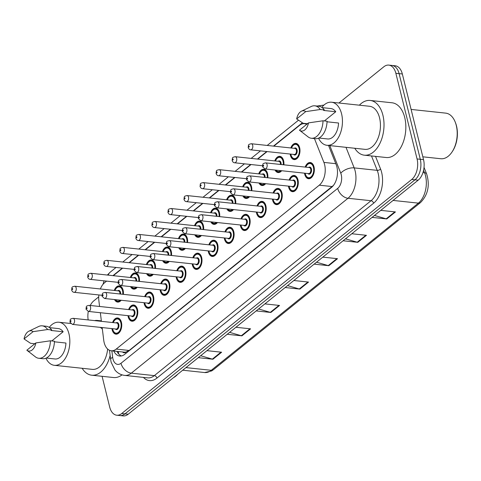 <?xml version="1.0" encoding="UTF-8"?>
<svg xmlns="http://www.w3.org/2000/svg" width="481" height="481" viewBox="0 0 481 481"><rect width="100%" height="100%" fill="white"/><g stroke="black" fill="none" stroke-linecap="round" stroke-linejoin="round"><path stroke-width="0.72" d="M130.315 277.495A8.153 4.918 96.1 0 1 135.389 272.913A8.153 4.918 96.1 0 1 139.159 277.278A8.153 4.918 96.1 0 1 139.43 281.397M146.362 264.544A8.153 4.918 96.1 0 1 151.443 259.962A8.153 4.918 96.1 0 1 155.207 264.328A8.153 4.918 96.1 0 1 155.477 268.446M162.416 251.593A8.153 4.918 96.1 0 1 167.49 247.006A8.153 4.918 96.1 0 1 171.26 251.377A8.153 4.918 96.1 0 1 171.531 255.489M178.463 238.636A8.153 4.918 96.1 0 1 183.538 234.055A8.153 4.918 96.1 0 1 187.307 238.42A8.153 4.918 96.1 0 1 187.578 242.538M194.516 225.685A8.153 4.918 96.1 0 1 199.591 221.098A8.153 4.918 96.1 0 1 203.361 225.469A8.153 4.918 96.1 0 1 203.631 229.587M210.564 212.728A8.153 4.918 96.1 0 1 215.638 208.147A8.153 4.918 96.1 0 1 219.408 212.512A8.153 4.918 96.1 0 1 219.679 216.63M226.611 199.777A8.153 4.918 96.1 0 1 231.692 195.196A8.153 4.918 96.1 0 1 235.462 199.561A8.153 4.918 96.1 0 1 235.726 203.679M242.665 186.826A8.153 4.918 96.1 0 1 247.739 182.239A8.153 4.918 96.1 0 1 251.509 186.61A8.153 4.918 96.1 0 1 251.779 190.723M258.712 173.869A8.153 4.918 96.1 0 1 263.786 169.288A8.153 4.918 96.1 0 1 267.556 173.653A8.153 4.918 96.1 0 1 267.827 177.772M274.765 160.919A8.153 4.918 96.1 0 1 279.84 156.331A8.153 4.918 96.1 0 1 283.61 160.702A8.153 4.918 96.1 0 1 283.88 164.821M290.813 147.962A8.153 4.918 96.1 0 1 295.887 143.38A8.153 4.918 96.1 0 1 299.657 147.745A8.153 4.918 96.1 0 1 298.857 155.928A8.153 4.918 96.1 0 1 294.156 159.596A8.153 4.918 96.1 0 1 290.386 155.231A8.153 4.918 96.1 0 1 290.163 154.046M114.268 290.452A8.153 4.918 96.1 0 1 119.342 285.864A8.153 4.918 96.1 0 1 123.112 290.235A8.153 4.918 96.1 0 1 123.383 294.354M128.625 309.578A8.153 4.918 96.1 0 1 133.7 304.996A8.153 4.918 96.1 0 1 137.47 309.361A8.153 4.918 96.1 0 1 136.67 317.544A8.153 4.918 96.1 0 1 131.968 321.212A8.153 4.918 96.1 0 1 128.199 316.847A8.153 4.918 96.1 0 1 127.976 315.662M144.679 296.627A8.153 4.918 96.1 0 1 149.753 292.039A8.153 4.918 96.1 0 1 153.523 296.41A8.153 4.918 96.1 0 1 152.718 304.593A8.153 4.918 96.1 0 1 148.022 308.261A8.153 4.918 96.1 0 1 144.252 303.89A8.153 4.918 96.1 0 1 144.029 302.705M160.726 283.67A8.153 4.918 96.1 0 1 165.801 279.088A8.153 4.918 96.1 0 1 169.571 283.453A8.153 4.918 96.1 0 1 168.771 291.636A8.153 4.918 96.1 0 1 164.069 295.304A8.153 4.918 96.1 0 1 160.299 290.939A8.153 4.918 96.1 0 1 160.077 289.754M176.774 270.719A8.153 4.918 96.1 0 1 181.854 266.137A8.153 4.918 96.1 0 1 185.624 270.502A8.153 4.918 96.1 0 1 184.818 278.685A8.153 4.918 96.1 0 1 180.122 282.353A8.153 4.918 96.1 0 1 176.353 277.982A8.153 4.918 96.1 0 1 176.124 276.797M192.827 257.768A8.153 4.918 96.1 0 1 197.901 253.18A8.153 4.918 96.1 0 1 201.671 257.551A8.153 4.918 96.1 0 1 200.872 265.734A8.153 4.918 96.1 0 1 196.17 269.396A8.153 4.918 96.1 0 1 192.4 265.031A8.153 4.918 96.1 0 1 192.178 263.847M208.874 244.811A8.153 4.918 96.1 0 1 213.949 240.229A8.153 4.918 96.1 0 1 217.719 244.595A8.153 4.918 96.1 0 1 216.919 252.778A8.153 4.918 96.1 0 1 212.217 256.445A8.153 4.918 96.1 0 1 208.447 252.08A8.153 4.918 96.1 0 1 208.225 250.896M224.928 231.86A8.153 4.918 96.1 0 1 230.002 227.272A8.153 4.918 96.1 0 1 233.772 231.644A8.153 4.918 96.1 0 1 232.966 239.827A8.153 4.918 96.1 0 1 228.271 243.494A8.153 4.918 96.1 0 1 224.501 239.123A8.153 4.918 96.1 0 1 224.278 237.939M240.975 218.903A8.153 4.918 96.1 0 1 246.05 214.322A8.153 4.918 96.1 0 1 249.819 218.687A8.153 4.918 96.1 0 1 249.02 226.87A8.153 4.918 96.1 0 1 244.318 230.537A8.153 4.918 96.1 0 1 240.548 226.172A8.153 4.918 96.1 0 1 240.326 224.988M257.022 205.952A8.153 4.918 96.1 0 1 262.103 201.371A8.153 4.918 96.1 0 1 265.873 205.736A8.153 4.918 96.1 0 1 265.067 213.919A8.153 4.918 96.1 0 1 260.371 217.586A8.153 4.918 96.1 0 1 256.601 213.215A8.153 4.918 96.1 0 1 256.373 212.031M273.076 193.001A8.153 4.918 96.1 0 1 278.15 188.414A8.153 4.918 96.1 0 1 281.92 192.785A8.153 4.918 96.1 0 1 281.12 200.968A8.153 4.918 96.1 0 1 276.419 204.629A8.153 4.918 96.1 0 1 272.649 200.264A8.153 4.918 96.1 0 1 272.426 199.08M289.123 180.044A8.153 4.918 96.1 0 1 294.198 175.463A8.153 4.918 96.1 0 1 297.967 179.828A8.153 4.918 96.1 0 1 297.168 188.011A8.153 4.918 96.1 0 1 292.466 191.678A8.153 4.918 96.1 0 1 288.696 187.313A8.153 4.918 96.1 0 1 288.474 186.129M305.176 167.093A8.153 4.918 96.1 0 1 310.251 162.506A8.153 4.918 96.1 0 1 314.021 166.877A8.153 4.918 96.1 0 1 313.215 175.06A8.153 4.918 96.1 0 1 308.519 178.728A8.153 4.918 96.1 0 1 304.75 174.356A8.153 4.918 96.1 0 1 304.527 173.172M112.578 322.535A8.153 4.918 96.1 0 1 117.653 317.947A8.153 4.918 96.1 0 1 121.422 322.318A8.153 4.918 96.1 0 1 120.623 330.501A8.153 4.918 96.1 0 1 115.921 334.163A8.153 4.918 96.1 0 1 112.151 329.798A8.153 4.918 96.1 0 1 111.929 328.613M102.17 327.573L103.716 340.121A15.29 9.223 -83.9 0 0 104.161 342.574A15.29 9.223 -83.9 0 0 111.231 350.763A15.29 9.223 -83.9 0 0 116.198 349.086L319.276 185.185A15.29 9.223 -83.9 0 0 323.905 162.41L314.442 138.576M122.571 351.972A5.099 3.072 -83.9 0 0 125.637 352.206L125.794 352.08A15.29 9.223 96.1 0 1 124.164 352.146L111.231 350.763M125.794 352.08L129.161 350.469L333.471 185.389M98.876 294.955A15.29 9.223 -83.9 0 0 98.876 300.757L99.579 306.475M100.343 312.71L101.407 321.338M106.602 281.114L104.666 282.672A15.29 9.223 -83.9 0 0 100.355 288.967M306.674 124.363A15.29 9.223 -83.9 0 0 304.539 123.695A15.29 9.223 -83.9 0 0 299.567 125.373L273.827 146.152M267.099 151.581L257.78 159.103M251.046 164.532L241.727 172.054M234.999 177.489L225.679 185.011M218.945 190.44L209.626 197.962M202.898 203.397L193.578 210.918M186.85 216.348L177.531 223.869M170.797 229.299L161.478 236.82M154.75 242.256L145.43 249.777M138.696 255.207L129.377 262.728M122.649 268.164L113.33 275.685M137.223 287.313A8.153 4.918 96.1 0 1 133.658 289.129A8.153 4.918 96.1 0 1 130.561 286.604M153.271 274.362A8.153 4.918 96.1 0 1 149.711 276.178A8.153 4.918 96.1 0 1 146.609 273.647M169.324 261.405A8.153 4.918 96.1 0 1 165.759 263.221A8.153 4.918 96.1 0 1 162.656 260.696M185.371 248.455A8.153 4.918 96.1 0 1 181.806 250.27A8.153 4.918 96.1 0 1 178.71 247.739M201.425 235.498A8.153 4.918 96.1 0 1 197.859 237.319A8.153 4.918 96.1 0 1 194.757 234.788M217.472 222.547A8.153 4.918 96.1 0 1 213.907 224.362A8.153 4.918 96.1 0 1 210.81 221.837M233.519 209.596A8.153 4.918 96.1 0 1 229.96 211.412A8.153 4.918 96.1 0 1 226.858 208.88M249.573 196.639A8.153 4.918 96.1 0 1 246.007 198.455A8.153 4.918 96.1 0 1 242.905 195.929M265.62 183.688A8.153 4.918 96.1 0 1 262.055 185.504A8.153 4.918 96.1 0 1 258.958 182.972M281.674 170.731A8.153 4.918 96.1 0 1 278.108 172.553A8.153 4.918 96.1 0 1 275.006 170.021M121.176 300.264A8.153 4.918 96.1 0 1 117.611 302.086A8.153 4.918 96.1 0 1 114.508 299.555M338.943 103.006L383.826 66.781A15.29 9.223 96.1 0 1 388.798 65.103A15.29 9.223 96.1 0 1 395.863 73.292L417.063 158.94L420.292 159.289A15.29 9.223 96.1 0 1 414.953 179.828L124.952 413.876A15.29 9.223 96.1 0 1 119.985 415.554A15.29 9.223 96.1 0 0 124.952 413.876L414.953 179.828A15.29 9.223 96.1 0 0 420.292 159.289L399.098 73.635L420.292 159.289L423.527 159.632A15.29 9.223 96.1 0 1 418.181 180.171L128.186 414.219A15.29 9.223 96.1 0 1 123.214 415.897L116.751 415.211A15.29 9.223 96.1 0 1 109.68 407.022L102.08 376.304M388.798 65.103L392.033 65.446A15.29 9.223 96.1 0 1 399.098 73.635A15.29 9.223 96.1 0 0 392.033 65.446L395.262 65.789A15.29 9.223 96.1 0 1 402.332 73.978L423.527 159.632M374.477 215.446L386.183 218.831A4.076 2.784 51.1 0 0 386.76 218.945L395.448 211.935L380.772 210.365M372.078 217.382L386.76 218.945M345.508 238.829L357.215 242.214A4.076 2.784 51.1 0 0 357.792 242.328L366.48 235.311L351.803 233.748M343.109 240.759L357.792 242.328M316.534 262.205L328.24 265.596A4.076 2.784 51.1 0 0 328.818 265.71L337.512 258.694L322.829 257.131M314.141 264.141L328.818 265.71M200.655 355.736L212.361 359.121A4.076 2.784 51.1 0 0 212.933 359.235L221.627 352.224L206.95 350.655M198.256 357.666L212.933 359.235M229.623 332.353L241.33 335.738A4.076 2.784 51.1 0 0 241.907 335.852L250.595 328.842L235.918 327.272M227.224 334.289L241.907 335.852M258.598 308.97L270.304 312.355A4.076 2.784 51.1 0 0 270.875 312.476L279.569 305.459L264.887 303.89M256.199 310.906L270.875 312.476M287.566 285.588L299.272 288.979A4.076 2.784 51.1 0 0 299.849 289.093L308.537 282.076L293.861 280.507M285.167 287.524L299.849 289.093M113.775 351.034A15.29 9.223 -83.9 0 0 119.715 356.024A15.29 9.223 -83.9 0 0 124.681 354.347L331.529 187.404A15.29 9.223 -83.9 0 0 336.165 164.622L328.553 145.466M121.356 355.958A15.29 9.223 96.1 0 1 117.009 351.383M88.185 319.925A15.29 9.223 96.1 0 1 88.294 311.417M90.254 305.483A15.29 9.223 96.1 0 1 93.831 300.829L98.719 296.879M417.063 158.94A15.29 9.223 96.1 0 1 411.718 179.479L121.717 413.528A15.29 9.223 96.1 0 1 116.751 415.211M177.687 374.266A22.932 13.835 96.1 0 1 173.473 377.669M110.137 355.423A27.519 16.601 96.1 0 1 91.715 375.198A27.519 16.601 96.1 0 1 82.155 368.284M122.042 374.861A27.519 16.601 96.1 0 1 113.546 377.531L91.715 375.198M49.212 327.399A21.663 13.065 96.1 0 1 58.947 322.24A21.663 13.065 96.1 0 1 68.957 333.838A21.663 13.065 96.1 0 1 66.829 355.573A21.663 13.065 96.1 0 1 54.347 365.313A21.663 13.065 96.1 0 1 45.923 358.219M107.648 349.056A21.663 13.065 96.1 0 1 92.34 369.372L54.347 365.313M28.848 331.205A10.191 6.151 96.1 0 1 33.099 331.643L24.05 338.943A10.191 6.151 96.1 0 1 28.848 331.205L38.684 326.491A16.312 9.836 96.1 0 1 42.208 325.835A16.312 9.836 96.1 0 1 47.619 329.527L51.659 329.96L51.022 330.471L63.149 331.764L51.78 340.945M49.549 327.639L58.267 328.571A15.29 9.223 96.1 0 1 63.149 331.764M35.468 343.248L34.59 343.735L30.55 343.302L24.05 338.943M33.099 331.643L47.619 329.527M42.208 325.835L46.248 326.262A16.312 9.836 96.1 0 1 51.659 329.96M54.431 341.805L65.939 343.037A15.29 9.223 96.1 0 1 55.02 358.982L46.296 358.05M100.168 327.357A21.663 13.065 96.1 0 1 102.351 329.034M94.51 320.605A27.519 16.601 96.1 0 1 97.559 320.466A27.519 16.601 96.1 0 1 100.511 321.242M35.883 342.911A10.191 6.151 96.1 0 1 26.84 350.216L35.883 342.911L50.403 340.795A16.312 9.836 96.1 0 1 38.745 358.267A16.312 9.836 96.1 0 1 35.438 356.884L26.84 350.216M50.403 340.795L54.449 341.227A16.312 9.836 96.1 0 1 42.785 358.7L38.745 358.267M411.105 109.434L445.677 113.125A22.932 13.835 96.1 0 1 455.236 122.12L455.513 122.817A21.916 13.221 96.1 0 1 456.511 125.962A21.916 13.221 96.1 0 1 452.471 151.335L452.056 151.96A22.932 13.835 96.1 0 1 440.806 158.736L422.829 156.812M455.236 122.12A22.932 13.835 96.1 0 1 456.277 125.409A22.932 13.835 96.1 0 1 452.056 151.96M359.367 105.189A27.519 16.601 96.1 0 1 370.178 100.451A27.519 16.601 96.1 0 1 382.9 115.187A27.519 16.601 96.1 0 1 380.188 142.803A27.519 16.601 96.1 0 1 364.333 155.183A27.519 16.601 96.1 0 1 354.768 148.262M370.178 100.451L392.003 102.778A27.519 16.601 96.1 0 1 404.725 117.52A27.519 16.601 96.1 0 1 402.02 145.136A27.519 16.601 96.1 0 1 386.159 157.509L364.333 155.183M321.825 107.377A21.663 13.065 96.1 0 1 331.559 102.219A21.663 13.065 96.1 0 1 341.57 113.817A21.663 13.065 96.1 0 1 339.442 135.552A21.663 13.065 96.1 0 1 326.96 145.292A21.663 13.065 96.1 0 1 318.536 138.197M331.559 102.219L369.552 106.277A21.663 13.065 96.1 0 1 379.563 117.875A21.663 13.065 96.1 0 1 377.435 139.61A21.663 13.065 96.1 0 1 364.953 149.35L326.96 145.292M301.461 111.183A10.191 6.151 96.1 0 1 305.712 111.622L296.663 118.921A10.191 6.151 96.1 0 1 301.461 111.183L311.297 106.469A16.312 9.836 96.1 0 1 314.821 105.814A16.312 9.836 96.1 0 1 320.232 109.506L324.272 109.939L323.641 110.45L335.768 111.742L324.392 120.923M322.162 107.624L330.88 108.556A15.29 9.223 96.1 0 1 335.768 111.742M308.08 123.232L307.203 123.713L303.162 123.28L296.663 118.921M305.712 111.622L320.232 109.506M314.821 105.814L318.867 106.247A16.312 9.836 96.1 0 1 324.272 109.939M327.044 121.783L338.552 123.016A15.29 9.223 96.1 0 1 327.633 138.961L318.915 138.029M308.501 122.889A10.191 6.151 96.1 0 1 299.453 130.195L308.501 122.889L323.022 120.779A16.312 9.836 96.1 0 1 311.357 138.245A16.312 9.836 96.1 0 1 308.056 136.863L299.453 130.195M323.022 120.779L327.062 121.212A16.312 9.836 96.1 0 1 315.404 138.678L311.357 138.245M125.637 352.206A15.29 10.444 51.1 0 0 125.956 353.319M118.585 351.551A15.29 4.389 173 0 0 118.428 352.375L118.32 351.521M129.161 350.469L116.198 349.086M335.786 163.678L323.905 162.41M332.239 186.574L319.276 185.185M424.032 167.382L426.647 173.96A5.099 2.67 158.3 0 0 424.567 172.757L423.581 170.274M426.647 173.96C430.062 185.341 428.006 194.883 420.478 202.591A5.099 3.481 -128.9 0 1 418.392 203.132A20.388 12.296 -83.9 0 0 424.567 172.757L422.961 172.583M185.943 367.604L211.255 370.31A5.099 3.481 51.1 0 0 213.342 369.769L211.67 370.929L204.629 372.547A20.388 12.296 -83.9 0 0 211.255 370.31L418.392 203.132L393.085 200.427M418.181 180.171L411.718 179.479M128.186 414.219L121.717 413.528M402.332 73.978L395.863 73.292M307.906 282.01L299.272 288.979M278.932 305.393L270.304 312.355M249.964 328.77L241.33 335.738M220.995 352.152L212.361 359.121M336.874 258.628L328.24 265.596M365.849 235.245L357.215 242.214M394.817 211.862L386.183 218.831M111.863 350.829L112.662 357.305A10.191 6.151 -83.9 0 0 112.957 358.94A10.191 6.151 -83.9 0 0 120.984 363.281L337.686 188.39A10.191 6.151 -83.9 0 0 341.245 174.693A10.191 6.151 -83.9 0 0 340.77 173.202L329.81 145.599M346.007 147.33L354.172 167.893A20.388 12.296 96.1 0 1 355.128 170.881A20.388 12.296 96.1 0 1 347.997 198.268L131.301 373.16A20.388 12.296 96.1 0 1 124.669 375.402L147.709 377.862A20.388 12.296 -83.9 0 0 154.341 375.619L371.037 200.727A20.388 12.296 -83.9 0 0 378.168 173.34A20.388 12.296 -83.9 0 0 377.212 170.352L371.494 155.946M375.541 156.379L380.567 169.029A22.932 13.835 96.1 0 1 373.617 203.198L156.92 378.09A2.549 1.738 51.1 0 0 154.341 375.619L131.301 373.16A10.191 6.962 -128.9 0 1 120.984 363.281M380.567 169.029A2.549 1.335 -21.7 0 1 377.212 170.352L354.172 167.893A10.191 5.345 158.3 0 0 340.77 173.202M156.92 378.09A22.932 13.835 96.1 0 1 143.428 377.405M337.686 188.39A10.191 6.962 -128.9 0 0 347.997 198.268L371.037 200.727A2.549 1.738 51.1 0 1 373.617 203.198M323.905 105.08A20.388 12.296 96.1 0 1 323.941 105.086L317.081 106.054M302.369 122.787L273.467 146.11M266.739 151.545L257.419 159.067M250.685 164.496L241.366 172.018M234.638 177.447L225.318 184.969M218.584 190.404L209.265 197.925M202.537 203.355L193.218 210.876M186.49 216.312L177.17 223.833M170.436 229.263L161.117 236.784M154.389 242.214L145.07 249.735M138.336 255.17L129.016 262.692M122.288 268.121L112.969 275.643M108.327 275.15A10.191 6.962 -128.9 0 1 110.101 272.252L107.335 275.042M112.662 357.305A10.191 2.928 173 0 0 110.624 359.409L109.506 350.294M113.125 322.589L114.526 320.166L115.879 318.993L118.001 318.5A7.642 4.612 96.1 0 1 121.122 321.326M112.596 328.685A7.137 4.305 -83.9 0 0 112.728 329.329A7.137 4.305 -83.9 0 0 118.35 332.371A7.137 4.305 -83.9 0 0 120.845 322.781A7.137 4.305 -83.9 0 0 117.328 318.951A7.137 4.305 -83.9 0 0 113.245 322.601M116.011 322.901A3.565 2.152 96.1 0 1 118.813 324.422A3.565 2.152 96.1 0 1 118.031 328.727A3.565 2.152 96.1 0 1 115.362 328.98M116.059 329.052A3.06 1.846 -83.9 0 0 117.821 327.681A3.06 1.846 -83.9 0 0 118.122 324.609A3.06 1.846 -83.9 0 0 116.709 322.973L73.052 318.314A3.06 1.846 96.1 0 1 74.465 319.949A3.06 1.846 96.1 0 1 74.164 323.016A3.06 1.846 96.1 0 1 72.403 324.392L116.059 329.052M70.996 320.905A0.511 0.307 -83.9 0 0 70.418 321.368A0.511 0.307 -83.9 0 0 70.996 320.905M120.022 331.595A7.642 4.612 96.1 0 1 116.378 333.7L117.677 333.838M121.11 300.258A7.642 4.612 96.1 0 1 118.067 301.617L116.624 301.1L115.236 299.633M115.494 299.663A7.137 4.305 -83.9 0 0 120.184 300.162M122.769 294.288A7.137 4.305 -83.9 0 0 122.529 290.704A7.137 4.305 -83.9 0 0 119.017 286.868A7.137 4.305 -83.9 0 0 114.935 290.524M117.695 290.819A3.565 2.152 96.1 0 1 120.503 292.34A3.565 2.152 96.1 0 1 120.629 294.059M119.919 293.981A3.06 1.846 -83.9 0 0 119.811 292.526A3.06 1.846 -83.9 0 0 118.398 290.891L74.741 286.231A3.06 1.846 96.1 0 1 76.154 287.866A3.06 1.846 96.1 0 1 75.854 290.939A3.06 1.846 96.1 0 1 74.092 292.31C73.052 292.28 72.234 291.546 71.651 290.115C72.09 286.76 71.422 287.073 74.741 286.231M72.108 289.285A0.511 0.307 -83.9 0 0 72.685 288.822A0.511 0.307 -83.9 0 0 72.108 289.285M120.99 286.556L119.691 286.417A7.642 4.612 96.1 0 1 122.811 289.243M129.173 309.638L130.573 307.209L131.932 306.042L134.055 305.543A7.642 4.612 96.1 0 1 137.169 308.375M128.643 315.734A7.137 4.305 -83.9 0 0 128.782 316.378A7.137 4.305 -83.9 0 0 134.397 319.414A7.137 4.305 -83.9 0 0 136.893 309.83A7.137 4.305 -83.9 0 0 133.381 305.994A7.137 4.305 -83.9 0 0 129.293 309.65M132.059 309.944A3.565 2.152 96.1 0 1 134.866 311.466A3.565 2.152 96.1 0 1 134.085 315.77A3.565 2.152 96.1 0 1 131.409 316.029M132.107 316.101A3.06 1.846 -83.9 0 0 133.868 314.724A3.06 1.846 -83.9 0 0 134.169 311.658A3.06 1.846 -83.9 0 0 132.756 310.023L89.105 305.357A3.06 1.846 96.1 0 1 90.518 306.998A3.06 1.846 96.1 0 1 90.218 310.065A3.06 1.846 96.1 0 1 88.456 311.441L132.107 316.101M87.049 307.948A0.511 0.307 -83.9 0 0 86.466 308.417A0.511 0.307 -83.9 0 0 87.049 307.948M136.075 318.644A7.642 4.612 96.1 0 1 132.431 320.749L133.724 320.887M145.22 296.687L146.627 294.258L147.98 293.091L150.102 292.592A7.642 4.612 96.1 0 1 153.223 295.418M144.697 302.777A7.137 4.305 -83.9 0 0 144.829 303.427A7.137 4.305 -83.9 0 0 150.451 306.463A7.137 4.305 -83.9 0 0 152.94 296.879A7.137 4.305 -83.9 0 0 149.429 293.043A7.137 4.305 -83.9 0 0 145.346 296.699M148.106 296.993A3.565 2.152 96.1 0 1 150.914 298.515A3.565 2.152 96.1 0 1 150.132 302.82A3.565 2.152 96.1 0 1 147.457 303.072M148.16 303.15A3.06 1.846 -83.9 0 0 149.922 301.773A3.06 1.846 -83.9 0 0 150.222 298.707A3.06 1.846 -83.9 0 0 148.809 297.066L105.153 292.406A3.06 1.846 96.1 0 1 106.566 294.041A3.06 1.846 96.1 0 1 106.265 297.114A3.06 1.846 96.1 0 1 104.503 298.485L148.16 303.15M103.096 294.997A0.511 0.307 -83.9 0 0 102.519 295.466A0.511 0.307 -83.9 0 0 103.096 294.997M152.122 305.688A7.642 4.612 96.1 0 1 148.479 307.798L149.777 307.936M161.273 283.73L162.674 281.301L164.033 280.134L166.149 279.641A7.642 4.612 96.1 0 1 169.27 282.467M160.744 289.827A7.137 4.305 -83.9 0 0 160.882 290.47A7.137 4.305 -83.9 0 0 166.498 293.506A7.137 4.305 -83.9 0 0 168.993 283.922A7.137 4.305 -83.9 0 0 165.476 280.086A7.137 4.305 -83.9 0 0 161.394 283.742M164.159 284.037A3.565 2.152 96.1 0 1 166.961 285.558A3.565 2.152 96.1 0 1 166.185 289.863A3.565 2.152 96.1 0 1 163.51 290.121M164.207 290.193A3.06 1.846 -83.9 0 0 165.969 288.816A3.06 1.846 -83.9 0 0 166.27 285.75A3.06 1.846 -83.9 0 0 164.857 284.115L121.206 279.449A3.06 1.846 96.1 0 1 122.619 281.09A3.06 1.846 96.1 0 1 122.318 284.157A3.06 1.846 96.1 0 1 120.557 285.534L164.207 290.193M119.15 282.04A0.511 0.307 -83.9 0 0 118.566 282.509A0.511 0.307 -83.9 0 0 119.15 282.04M168.176 292.737A7.642 4.612 96.1 0 1 164.526 294.841L165.825 294.979M177.321 270.779L178.728 268.35L180.08 267.183L182.203 266.684A7.642 4.612 96.1 0 1 185.317 269.516M176.792 276.87A7.137 4.305 -83.9 0 0 176.93 277.519A7.137 4.305 -83.9 0 0 182.546 280.555A7.137 4.305 -83.9 0 0 185.041 270.971A7.137 4.305 -83.9 0 0 181.529 267.135A7.137 4.305 -83.9 0 0 177.441 270.791M180.207 271.086A3.565 2.152 96.1 0 1 183.014 272.607A3.565 2.152 96.1 0 1 182.233 276.912A3.565 2.152 96.1 0 1 179.557 277.164M180.255 277.242A3.06 1.846 -83.9 0 0 182.016 275.866A3.06 1.846 -83.9 0 0 182.317 272.799A3.06 1.846 -83.9 0 0 180.904 271.158L137.253 266.498A3.06 1.846 96.1 0 1 138.666 268.133A3.06 1.846 96.1 0 1 138.366 271.206A3.06 1.846 96.1 0 1 136.604 272.577L180.255 277.242M135.197 269.089A0.511 0.307 -83.9 0 0 134.62 269.558A0.511 0.307 -83.9 0 0 135.197 269.089M184.223 279.78A7.642 4.612 96.1 0 1 180.579 281.89L181.878 282.028M137.157 287.307A7.642 4.612 96.1 0 1 134.115 288.666L132.678 288.143L131.289 286.682M131.547 286.706A7.137 4.305 -83.9 0 0 136.237 287.205M138.817 281.331A7.137 4.305 -83.9 0 0 138.582 277.747A7.137 4.305 -83.9 0 0 135.065 273.911A7.137 4.305 -83.9 0 0 130.982 277.567M133.748 277.862A3.565 2.152 96.1 0 1 136.55 279.383A3.565 2.152 96.1 0 1 136.676 281.102M135.967 281.03A3.06 1.846 -83.9 0 0 135.858 279.575A3.06 1.846 -83.9 0 0 134.446 277.94L90.795 273.274A3.06 1.846 96.1 0 1 92.208 274.916A3.06 1.846 96.1 0 1 91.907 277.982A3.06 1.846 96.1 0 1 90.139 279.359C89.099 279.323 88.288 278.595 87.704 277.164C88.143 273.803 87.476 274.122 90.795 273.274M88.155 276.334A0.511 0.307 -83.9 0 0 88.738 275.866A0.511 0.307 -83.9 0 0 88.155 276.334M137.037 273.605L135.738 273.461A7.642 4.612 96.1 0 1 138.859 276.292M153.211 274.35A7.642 4.612 96.1 0 1 150.168 275.715L148.725 275.192L147.336 273.725M147.595 273.755A7.137 4.305 -83.9 0 0 152.285 274.254M154.87 268.38A7.137 4.305 -83.9 0 0 154.629 264.797A7.137 4.305 -83.9 0 0 151.118 260.961A7.137 4.305 -83.9 0 0 147.03 264.616M149.795 264.911A3.565 2.152 96.1 0 1 152.603 266.432A3.565 2.152 96.1 0 1 152.73 268.151M152.02 268.073A3.06 1.846 -83.9 0 0 151.906 266.624A3.06 1.846 -83.9 0 0 150.493 264.983L106.842 260.323A3.06 1.846 96.1 0 1 108.255 261.959A3.06 1.846 96.1 0 1 107.954 265.031A3.06 1.846 96.1 0 1 106.193 266.402C105.147 266.372 104.335 265.638 103.752 264.207C104.191 260.852 103.523 261.171 106.842 260.323M104.209 263.384A0.511 0.307 -83.9 0 0 104.786 262.915A0.511 0.307 -83.9 0 0 104.209 263.384M153.09 260.648L151.792 260.51A7.642 4.612 96.1 0 1 154.906 263.335M169.258 261.399A7.642 4.612 96.1 0 1 166.216 262.758L164.773 262.235L163.384 260.774M163.648 260.798A7.137 4.305 -83.9 0 0 168.332 261.303M170.917 255.429A7.137 4.305 -83.9 0 0 170.683 251.84A7.137 4.305 -83.9 0 0 167.166 248.004A7.137 4.305 -83.9 0 0 163.083 251.659M165.849 251.954A3.565 2.152 96.1 0 1 168.651 253.481A3.565 2.152 96.1 0 1 168.777 255.195M168.067 255.122A3.06 1.846 -83.9 0 0 167.959 253.667A3.06 1.846 -83.9 0 0 166.546 252.032L122.889 247.372A3.06 1.846 96.1 0 1 124.302 249.008A3.06 1.846 96.1 0 1 124.002 252.074A3.06 1.846 96.1 0 1 122.24 253.451C121.2 253.421 120.388 252.687 119.805 251.256C120.238 247.901 119.577 248.214 122.889 247.372M120.256 250.427A0.511 0.307 -83.9 0 0 120.833 249.964A0.511 0.307 -83.9 0 0 120.256 250.427M169.138 247.697L167.839 247.559A7.642 4.612 96.1 0 1 170.959 250.385M193.374 257.822L194.775 255.399L196.128 254.227L198.25 253.734A7.642 4.612 96.1 0 1 201.371 256.559M192.845 263.919A7.137 4.305 -83.9 0 0 192.977 264.562A7.137 4.305 -83.9 0 0 198.599 267.604A7.137 4.305 -83.9 0 0 201.094 258.014A7.137 4.305 -83.9 0 0 197.577 254.184A7.137 4.305 -83.9 0 0 193.494 257.834M196.26 258.135A3.565 2.152 96.1 0 1 199.062 259.656A3.565 2.152 96.1 0 1 198.28 263.961A3.565 2.152 96.1 0 1 195.611 264.213M196.308 264.285A3.06 1.846 -83.9 0 0 198.07 262.915A3.06 1.846 -83.9 0 0 198.37 259.842A3.06 1.846 -83.9 0 0 196.957 258.207L153.301 253.547A3.06 1.846 96.1 0 1 154.714 255.183A3.06 1.846 96.1 0 1 154.413 258.249A3.06 1.846 96.1 0 1 152.651 259.626L196.308 264.285M151.244 256.139A0.511 0.307 -83.9 0 0 150.667 256.601A0.511 0.307 -83.9 0 0 151.244 256.139M200.27 266.829A7.642 4.612 96.1 0 1 196.627 268.933L197.925 269.071M209.421 244.871L210.822 242.442L212.181 241.276L214.304 240.777A7.642 4.612 96.1 0 1 217.418 243.608M208.892 250.962A7.137 4.305 -83.9 0 0 209.031 251.611A7.137 4.305 -83.9 0 0 214.646 254.647A7.137 4.305 -83.9 0 0 217.141 245.063A7.137 4.305 -83.9 0 0 213.63 241.228A7.137 4.305 -83.9 0 0 209.542 244.883M212.307 245.178A3.565 2.152 96.1 0 1 215.115 246.699A3.565 2.152 96.1 0 1 214.334 251.004A3.565 2.152 96.1 0 1 211.658 251.262M212.355 251.335A3.06 1.846 -83.9 0 0 214.117 249.958A3.06 1.846 -83.9 0 0 214.418 246.891A3.06 1.846 -83.9 0 0 213.005 245.256L169.354 240.59A3.06 1.846 96.1 0 1 170.767 242.232A3.06 1.846 96.1 0 1 170.466 245.298A3.06 1.846 96.1 0 1 168.705 246.675L212.355 251.335M167.298 243.182A0.511 0.307 -83.9 0 0 166.715 243.651A0.511 0.307 -83.9 0 0 167.298 243.182M216.324 253.878A7.642 4.612 96.1 0 1 212.68 255.982L213.973 256.12M225.469 231.914L226.876 229.491L228.228 228.325L230.351 227.826A7.642 4.612 96.1 0 1 233.471 230.652M224.946 238.011A7.137 4.305 -83.9 0 0 225.078 238.654A7.137 4.305 -83.9 0 0 230.7 241.696A7.137 4.305 -83.9 0 0 233.189 232.113A7.137 4.305 -83.9 0 0 229.677 228.277A7.137 4.305 -83.9 0 0 225.595 231.932M228.355 232.227A3.565 2.152 96.1 0 1 231.163 233.748A3.565 2.152 96.1 0 1 230.381 238.053A3.565 2.152 96.1 0 1 227.705 238.305M228.409 238.384A3.06 1.846 -83.9 0 0 230.171 237.007A3.06 1.846 -83.9 0 0 230.471 233.94A3.06 1.846 -83.9 0 0 229.058 232.299L185.401 227.639A3.06 1.846 96.1 0 1 186.814 229.275A3.06 1.846 96.1 0 1 186.514 232.347A3.06 1.846 96.1 0 1 184.752 233.718L228.409 238.384M183.345 230.231A0.511 0.307 -83.9 0 0 182.768 230.7A0.511 0.307 -83.9 0 0 183.345 230.231M232.371 240.921A7.642 4.612 96.1 0 1 228.728 243.031L230.026 243.17M185.311 248.449A7.642 4.612 96.1 0 1 182.269 249.807L180.826 249.284L179.437 247.817M179.696 247.847A7.137 4.305 -83.9 0 0 184.385 248.346M186.971 242.472A7.137 4.305 -83.9 0 0 186.73 238.889A7.137 4.305 -83.9 0 0 183.219 235.053A7.137 4.305 -83.9 0 0 179.13 238.708M181.896 239.003A3.565 2.152 96.1 0 1 184.704 240.524A3.565 2.152 96.1 0 1 184.83 242.244M184.115 242.165A3.06 1.846 -83.9 0 0 184.007 240.716A3.06 1.846 -83.9 0 0 182.594 239.075L138.943 234.415A3.06 1.846 96.1 0 1 140.356 236.057A3.06 1.846 96.1 0 1 140.055 239.123A3.06 1.846 96.1 0 1 138.294 240.5C137.247 240.464 136.436 239.736 135.852 238.305C136.291 234.944 135.624 235.263 138.943 234.415M136.303 237.476A0.511 0.307 -83.9 0 0 136.887 237.007A0.511 0.307 -83.9 0 0 136.303 237.476M185.185 234.74L183.892 234.602A7.642 4.612 96.1 0 1 187.007 237.434M201.359 235.492A7.642 4.612 96.1 0 1 198.316 236.85L196.873 236.333L195.484 234.866M195.743 234.896A7.137 4.305 -83.9 0 0 200.433 235.395M203.018 229.521A7.137 4.305 -83.9 0 0 202.778 225.938A7.137 4.305 -83.9 0 0 199.266 222.102A7.137 4.305 -83.9 0 0 195.184 225.757M197.944 226.052A3.565 2.152 96.1 0 1 200.751 227.573A3.565 2.152 96.1 0 1 200.878 229.293M200.168 229.215A3.06 1.846 -83.9 0 0 200.06 227.76A3.06 1.846 -83.9 0 0 198.647 226.124L154.99 221.464A3.06 1.846 96.1 0 1 156.403 223.1A3.06 1.846 96.1 0 1 156.103 226.166A3.06 1.846 96.1 0 1 154.341 227.543C153.301 227.513 152.483 226.779 151.906 225.349C152.339 221.994 151.671 222.306 154.99 221.464M152.357 224.519A0.511 0.307 -83.9 0 0 152.934 224.056A0.511 0.307 -83.9 0 0 152.357 224.519M201.238 221.789L199.94 221.651A7.642 4.612 96.1 0 1 203.06 224.477M217.406 222.541A7.642 4.612 96.1 0 1 214.364 223.899L212.927 223.376L211.538 221.909M211.796 221.939A7.137 4.305 -83.9 0 0 216.486 222.438M219.065 216.564A7.137 4.305 -83.9 0 0 218.831 212.981A7.137 4.305 -83.9 0 0 215.314 209.145A7.137 4.305 -83.9 0 0 211.231 212.8M213.997 213.095A3.565 2.152 96.1 0 1 216.799 214.616A3.565 2.152 96.1 0 1 216.925 216.336M216.216 216.264A3.06 1.846 -83.9 0 0 216.107 214.809A3.06 1.846 -83.9 0 0 214.694 213.173L171.044 208.507A3.06 1.846 96.1 0 1 172.457 210.149A3.06 1.846 96.1 0 1 172.156 213.215A3.06 1.846 96.1 0 1 170.394 214.592C169.348 214.556 168.536 213.829 167.953 212.398C168.392 209.037 167.725 209.355 171.044 208.507M168.404 211.568A0.511 0.307 -83.9 0 0 168.987 211.099A0.511 0.307 -83.9 0 0 168.404 211.568M217.286 208.832L215.987 208.694A7.642 4.612 96.1 0 1 219.108 211.526M241.522 218.963L242.923 216.534L244.282 215.368L246.398 214.875A7.642 4.612 96.1 0 1 249.519 217.701M240.993 225.06A7.137 4.305 -83.9 0 0 241.131 225.703A7.137 4.305 -83.9 0 0 246.747 228.74A7.137 4.305 -83.9 0 0 249.242 219.156A7.137 4.305 -83.9 0 0 245.725 215.32A7.137 4.305 -83.9 0 0 241.642 218.975M244.408 219.27A3.565 2.152 96.1 0 1 247.21 220.791A3.565 2.152 96.1 0 1 246.434 225.096A3.565 2.152 96.1 0 1 243.759 225.355M244.456 225.427A3.06 1.846 -83.9 0 0 246.218 224.05A3.06 1.846 -83.9 0 0 246.519 220.983A3.06 1.846 -83.9 0 0 245.106 219.348L201.455 214.682A3.06 1.846 96.1 0 1 202.868 216.324A3.06 1.846 96.1 0 1 202.567 219.39A3.06 1.846 96.1 0 1 200.805 220.767L244.456 225.427M199.399 217.274A0.511 0.307 -83.9 0 0 198.815 217.743A0.511 0.307 -83.9 0 0 199.399 217.274M248.424 227.97A7.642 4.612 96.1 0 1 244.775 230.074L246.074 230.213M257.569 206.012L258.976 203.583L260.329 202.417L262.452 201.918A7.642 4.612 96.1 0 1 265.566 204.75M257.04 212.103A7.137 4.305 -83.9 0 0 257.179 212.752A7.137 4.305 -83.9 0 0 262.794 215.789A7.137 4.305 -83.9 0 0 265.29 206.205A7.137 4.305 -83.9 0 0 261.778 202.369A7.137 4.305 -83.9 0 0 257.69 206.024M260.455 206.319A3.565 2.152 96.1 0 1 263.263 207.84A3.565 2.152 96.1 0 1 262.482 212.145A3.565 2.152 96.1 0 1 259.806 212.398M260.504 212.476A3.06 1.846 -83.9 0 0 262.265 211.099A3.06 1.846 -83.9 0 0 262.566 208.032A3.06 1.846 -83.9 0 0 261.153 206.391L217.502 201.731A3.06 1.846 96.1 0 1 218.915 203.367A3.06 1.846 96.1 0 1 218.614 206.439A3.06 1.846 96.1 0 1 216.853 207.81L260.504 212.476M215.446 204.323A0.511 0.307 -83.9 0 0 214.869 204.792A0.511 0.307 -83.9 0 0 215.446 204.323M264.472 215.013A7.642 4.612 96.1 0 1 260.828 217.123L262.127 217.262M273.623 193.055L275.024 190.632L276.377 189.46L278.499 188.967A7.642 4.612 96.1 0 1 281.619 191.793M273.094 199.152A7.137 4.305 -83.9 0 0 273.226 199.795A7.137 4.305 -83.9 0 0 278.848 202.838A7.137 4.305 -83.9 0 0 281.343 193.248A7.137 4.305 -83.9 0 0 277.826 189.412A7.137 4.305 -83.9 0 0 273.743 193.067M276.509 193.368A3.565 2.152 96.1 0 1 279.311 194.889A3.565 2.152 96.1 0 1 278.529 199.194A3.565 2.152 96.1 0 1 275.86 199.447M276.557 199.519A3.06 1.846 -83.9 0 0 278.319 198.148A3.06 1.846 -83.9 0 0 278.619 195.076A3.06 1.846 -83.9 0 0 277.206 193.44L233.55 188.78A3.06 1.846 96.1 0 1 234.962 190.416A3.06 1.846 96.1 0 1 234.662 193.482A3.06 1.846 96.1 0 1 232.9 194.859L276.557 199.519M231.493 191.372A0.511 0.307 -83.9 0 0 230.916 191.835A0.511 0.307 -83.9 0 0 231.493 191.372M280.519 202.062A7.642 4.612 96.1 0 1 276.876 204.166L278.174 204.305M289.67 180.104L291.071 177.675L292.43 176.509L294.552 176.01A7.642 4.612 96.1 0 1 297.667 178.842M289.141 186.195A7.137 4.305 -83.9 0 0 289.279 186.844A7.137 4.305 -83.9 0 0 294.895 189.881A7.137 4.305 -83.9 0 0 297.39 180.297A7.137 4.305 -83.9 0 0 293.879 176.461A7.137 4.305 -83.9 0 0 289.79 180.116M292.556 180.411A3.565 2.152 96.1 0 1 295.364 181.932A3.565 2.152 96.1 0 1 294.582 186.237A3.565 2.152 96.1 0 1 291.907 186.496M292.604 186.568A3.06 1.846 -83.9 0 0 294.366 185.191A3.06 1.846 -83.9 0 0 294.667 182.125A3.06 1.846 -83.9 0 0 293.254 180.489L249.603 175.824A3.06 1.846 96.1 0 1 251.016 177.465A3.06 1.846 96.1 0 1 250.715 180.531A3.06 1.846 96.1 0 1 248.954 181.908L292.604 186.568M247.547 178.415A0.511 0.307 -83.9 0 0 246.963 178.884A0.511 0.307 -83.9 0 0 247.547 178.415M296.573 189.111A7.642 4.612 96.1 0 1 292.929 191.216L294.222 191.354M305.718 167.147L307.125 164.724L308.477 163.558L310.6 163.059A7.642 4.612 96.1 0 1 313.72 165.885M305.195 173.244A7.137 4.305 -83.9 0 0 305.327 173.888A7.137 4.305 -83.9 0 0 310.948 176.93A7.137 4.305 -83.9 0 0 313.438 167.346A7.137 4.305 -83.9 0 0 309.926 163.51A7.137 4.305 -83.9 0 0 305.844 167.166M308.604 167.46A3.565 2.152 96.1 0 1 311.411 168.981A3.565 2.152 96.1 0 1 310.63 173.286A3.565 2.152 96.1 0 1 307.954 173.539M308.658 173.617A3.06 1.846 -83.9 0 0 310.419 172.24A3.06 1.846 -83.9 0 0 310.72 169.174A3.06 1.846 -83.9 0 0 309.307 167.532L265.65 162.873A3.06 1.846 96.1 0 1 267.063 164.508A3.06 1.846 96.1 0 1 266.763 167.58A3.06 1.846 96.1 0 1 265.001 168.951L308.658 173.617M263.594 165.464A0.511 0.307 -83.9 0 0 263.017 165.933A0.511 0.307 -83.9 0 0 263.594 165.464M312.62 176.154A7.642 4.612 96.1 0 1 308.976 178.265L310.275 178.403M233.459 209.584A7.642 4.612 96.1 0 1 230.417 210.949L228.974 210.425L227.585 208.958M227.844 208.988A7.137 4.305 -83.9 0 0 232.533 209.488M235.119 203.613A7.137 4.305 -83.9 0 0 234.878 200.03A7.137 4.305 -83.9 0 0 231.367 196.194A7.137 4.305 -83.9 0 0 227.279 199.849M230.044 200.144A3.565 2.152 96.1 0 1 232.852 201.665A3.565 2.152 96.1 0 1 232.978 203.385M232.269 203.307A3.06 1.846 -83.9 0 0 232.155 201.858A3.06 1.846 -83.9 0 0 230.742 200.216L187.091 195.557A3.06 1.846 96.1 0 1 188.504 197.192A3.06 1.846 96.1 0 1 188.203 200.264A3.06 1.846 96.1 0 1 186.442 201.635C185.395 201.605 184.584 200.872 184.001 199.441C184.439 196.086 183.772 196.404 187.091 195.557M184.457 198.617A0.511 0.307 -83.9 0 0 185.035 198.148A0.511 0.307 -83.9 0 0 184.457 198.617M233.339 195.881L232.04 195.743A7.642 4.612 96.1 0 1 235.155 198.569M249.507 196.633A7.642 4.612 96.1 0 1 246.464 197.992L245.021 197.469L243.633 196.007M243.897 196.032A7.137 4.305 -83.9 0 0 248.581 196.537M251.166 190.656A7.137 4.305 -83.9 0 0 250.932 187.073A7.137 4.305 -83.9 0 0 247.414 183.237A7.137 4.305 -83.9 0 0 243.332 186.893M246.098 187.187A3.565 2.152 96.1 0 1 248.899 188.714A3.565 2.152 96.1 0 1 249.026 190.428M248.316 190.356A3.06 1.846 -83.9 0 0 248.208 188.901A3.06 1.846 -83.9 0 0 246.795 187.265L203.138 182.606A3.06 1.846 96.1 0 1 204.551 184.241A3.06 1.846 96.1 0 1 204.251 187.307A3.06 1.846 96.1 0 1 202.489 188.684C201.449 188.654 200.637 187.921 200.054 186.49C200.487 183.135 199.825 183.447 203.138 182.606M200.505 185.66A0.511 0.307 -83.9 0 0 201.082 185.191A0.511 0.307 -83.9 0 0 200.505 185.66M249.386 182.93L248.088 182.792A7.642 4.612 96.1 0 1 251.208 185.618M265.56 183.682A7.642 4.612 96.1 0 1 262.518 185.041L261.075 184.518L259.686 183.051M259.944 183.081A7.137 4.305 -83.9 0 0 264.634 183.58M267.22 177.705A7.137 4.305 -83.9 0 0 266.979 174.122A7.137 4.305 -83.9 0 0 263.468 170.286A7.137 4.305 -83.9 0 0 259.379 173.942M262.145 174.236A3.565 2.152 96.1 0 1 264.953 175.757A3.565 2.152 96.1 0 1 265.079 177.477M264.364 177.399A3.06 1.846 -83.9 0 0 264.255 175.95A3.06 1.846 -83.9 0 0 262.842 174.308L219.192 169.649A3.06 1.846 96.1 0 1 220.605 171.29A3.06 1.846 96.1 0 1 220.304 174.356A3.06 1.846 96.1 0 1 218.542 175.733C217.496 175.697 216.684 174.97 216.101 173.539C216.54 170.178 215.873 170.496 219.192 169.649M216.552 172.709A0.511 0.307 -83.9 0 0 217.135 172.24A0.511 0.307 -83.9 0 0 216.552 172.709M265.434 169.973L264.141 169.835A7.642 4.612 96.1 0 1 267.256 172.667M281.607 170.725A7.642 4.612 96.1 0 1 278.565 172.084L277.122 171.561L275.733 170.1M275.992 170.124A7.137 4.305 -83.9 0 0 280.682 170.629M283.267 164.755A7.137 4.305 -83.9 0 0 283.026 161.171A7.137 4.305 -83.9 0 0 279.515 157.335A7.137 4.305 -83.9 0 0 275.433 160.991M278.192 161.285A3.565 2.152 96.1 0 1 281 162.806A3.565 2.152 96.1 0 1 281.126 164.526M280.417 164.448A3.06 1.846 -83.9 0 0 280.309 162.993A3.06 1.846 -83.9 0 0 278.896 161.357L235.239 156.698A3.06 1.846 96.1 0 1 236.652 158.333A3.06 1.846 96.1 0 1 236.351 161.4A3.06 1.846 96.1 0 1 234.59 162.776C233.55 162.746 232.732 162.013 232.155 160.582C232.588 157.227 231.92 157.54 235.239 156.698M232.606 159.752A0.511 0.307 -83.9 0 0 233.183 159.289A0.511 0.307 -83.9 0 0 232.606 159.752M281.487 157.022L280.189 156.884A7.642 4.612 96.1 0 1 283.309 159.71M298.262 157.028A7.642 4.612 96.1 0 1 294.612 159.133C293.506 159.566 292.256 158.165 290.879 154.93L290.71 154.1M290.831 154.118A7.137 4.305 -83.9 0 0 290.969 154.762A7.137 4.305 -83.9 0 0 296.585 157.798A7.137 4.305 -83.9 0 0 299.08 148.214A7.137 4.305 -83.9 0 0 295.562 144.378A7.137 4.305 -83.9 0 0 291.48 148.034M294.246 148.328A3.565 2.152 96.1 0 1 297.048 149.85A3.565 2.152 96.1 0 1 296.272 154.154A3.565 2.152 96.1 0 1 293.596 154.413M250.643 149.825L294.294 154.485A3.06 1.846 -83.9 0 0 296.055 153.108A3.06 1.846 -83.9 0 0 296.356 150.042A3.06 1.846 -83.9 0 0 294.943 148.407L251.292 143.741A3.06 1.846 96.1 0 1 252.705 145.382A3.06 1.846 96.1 0 1 252.405 148.449A3.06 1.846 96.1 0 1 250.643 149.825C249.597 149.789 248.785 149.062 248.202 147.631C248.641 144.27 247.974 144.589 251.292 143.741M248.653 146.801A0.511 0.307 -83.9 0 0 249.236 146.332A0.511 0.307 -83.9 0 0 248.653 146.801M297.535 144.066L296.236 143.927A7.642 4.612 96.1 0 1 299.356 146.759M118.681 353.962L118.428 352.375M307.161 123.972L304.539 123.695M420.478 202.591L213.342 369.769M204.629 372.547L182.72 370.208M110.624 359.409L111.147 362.253L115.019 370.117C117.586 373.154 120.803 374.915 124.669 375.402M298.454 120.232L267.22 145.442M260.486 150.878L251.166 158.399M244.438 163.829L235.119 171.35M228.385 176.78L219.065 184.301M212.337 189.736L203.018 197.258M196.29 202.687L186.971 210.209M180.237 215.644L170.917 223.166M164.189 228.595L154.87 236.117M148.136 241.546L138.817 249.068M132.089 254.503L122.769 262.025M116.041 267.454L110.101 272.252M104.064 280.844L103 284.343M112.476 328.673L112.638 329.497C114.268 332.966 115.518 334.367 116.378 333.7M73.052 318.314C69.739 319.156 70.4 318.843 69.967 322.198L72.403 324.392M118.001 318.5L119.3 318.638M74.092 292.31L101.978 295.286M118.067 301.617L119.366 301.761M119.691 286.417L117.568 286.91L116.216 288.083L114.809 290.506M128.523 315.716L128.692 316.54C130.321 320.015 131.566 321.416 132.431 320.749M89.105 305.357C85.786 306.205 86.454 305.886 86.015 309.247L88.456 311.441M134.055 305.543L135.347 305.682M144.571 302.765L144.739 303.589C146.368 307.058 147.613 308.459 148.479 307.798M105.153 292.406C101.834 293.254 102.501 292.935 102.068 296.29L104.503 298.485M150.102 292.592L151.401 292.731M160.624 289.815L160.792 290.638C162.422 294.107 163.666 295.508 164.526 294.841M121.206 279.449C117.887 280.297 118.554 279.978 118.116 283.339L120.557 285.534M166.149 279.641L167.448 279.78M176.671 276.858L176.84 277.681C178.469 281.151 179.714 282.557 180.579 281.89M137.253 266.498C133.934 267.346 134.602 267.027 134.163 270.382L136.604 272.577M182.203 266.684L183.501 266.823M90.139 279.359L118.025 282.335M134.115 288.666L135.414 288.804M135.738 273.461L133.622 273.96L132.263 275.126L130.862 277.555M106.193 266.402L134.079 269.384M150.168 275.715L151.467 275.853M151.792 260.51L149.669 261.009L148.316 262.175L146.909 264.604M122.24 253.451L150.126 256.427M166.216 262.758L167.514 262.897M167.839 247.559L165.717 248.052L164.364 249.224L162.963 251.647M58.947 322.24L70.641 323.491M97.559 320.466L101.347 320.875M192.725 263.907L192.887 264.73C194.516 268.2 195.767 269.6 196.627 268.933M153.301 253.547C149.988 254.389 150.649 254.076 150.216 257.431L152.651 259.626M198.25 253.734L199.549 253.872M208.772 250.95L208.94 251.773C210.57 255.249 211.814 256.65 212.68 255.982M169.354 240.59C166.035 241.438 166.703 241.119 166.264 244.48L168.705 246.675M214.304 240.777L215.596 240.915M224.819 237.999L224.988 238.823C226.617 242.292 227.862 243.693 228.728 243.031M185.401 227.639C182.083 228.481 182.75 228.168 182.317 231.523L184.752 233.718M230.351 227.826L231.65 227.964M138.294 240.5L166.173 243.476M182.269 249.807L183.562 249.946M183.892 234.602L181.77 235.101L180.411 236.267L179.01 238.696M154.341 227.543L182.227 230.519M198.316 236.85L199.615 236.995M199.94 221.651L197.817 222.144L196.464 223.316L195.058 225.739M170.394 214.592L198.274 217.568M214.364 223.899L215.662 224.038M215.987 208.694L213.871 209.193L212.512 210.359L211.111 212.788M240.873 225.048L241.041 225.872C242.671 229.341 243.915 230.742 244.775 230.074M201.455 214.682C198.136 215.53 198.803 215.211 198.364 218.572L200.805 220.767M246.398 214.875L247.697 215.013M256.92 212.091L257.088 212.915C258.718 216.384 259.962 217.791 260.828 217.123M217.502 201.731C214.183 202.579 214.851 202.26 214.412 205.615L216.853 207.81M262.452 201.918L263.75 202.056M272.974 199.14L273.136 199.964C274.765 203.433 276.016 204.834 276.876 204.166M233.55 188.78C230.237 189.622 230.904 189.31 230.465 192.665L232.9 194.859M278.499 188.967L279.798 189.105M289.021 186.183L289.189 187.007C290.819 190.482 292.063 191.883 292.929 191.216M249.603 175.824C246.284 176.671 246.951 176.353 246.512 179.714L248.954 181.908M294.552 176.01L295.845 176.148M305.068 173.232L305.237 174.056C306.866 177.525 308.111 178.926 308.976 178.265M265.65 162.873C262.331 163.714 262.999 163.402 262.566 166.757L265.001 168.951M310.6 163.059L311.898 163.197M186.442 201.635L214.328 204.617M230.417 210.949L231.716 211.087M232.04 195.743L229.918 196.242L228.565 197.408L227.158 199.837M202.489 188.684L230.375 191.66M246.464 197.992L247.763 198.13M248.088 182.792L245.965 183.285L244.613 184.457L243.212 186.881M218.542 175.733L246.422 178.71M262.518 185.041L263.81 185.179M264.141 169.835L262.019 170.334L260.66 171.501L259.259 173.93M234.59 162.776L262.476 165.753M278.565 172.084L279.864 172.222M280.189 156.884L278.066 157.377L276.713 158.55L275.306 160.973M294.612 159.133L295.911 159.271M296.236 143.927L294.119 144.426L292.761 145.593L291.36 148.022"/></g></svg>
